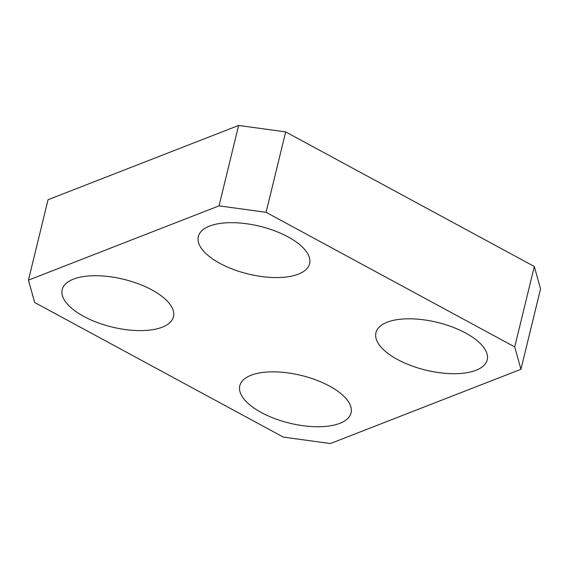 <?xml version="1.0" encoding="UTF-8"?>
<svg xmlns="http://www.w3.org/2000/svg" width="569" height="569" viewBox="0 0 569 569"><rect width="100%" height="100%" fill="white"/><g stroke="black" fill="none" stroke-linecap="round" stroke-linejoin="round"><path stroke-width="0.85" d="M251.036 375.263A57.27 24.567 13.7 0 1 316.136 380.014A57.27 24.567 13.7 0 1 351.073 412.866A57.27 24.567 13.7 0 1 339.835 423.336A57.27 24.567 13.7 0 1 274.735 418.585A57.27 24.567 13.7 0 1 239.798 385.739A57.27 24.567 13.7 0 1 251.036 375.263M209.563 226.085A57.27 24.567 13.7 0 1 274.663 230.829A57.27 24.567 13.7 0 1 309.6 263.682A57.27 24.567 13.7 0 1 298.362 274.151A57.27 24.567 13.7 0 1 233.262 269.407A57.27 24.567 13.7 0 1 198.325 236.555A57.27 24.567 13.7 0 1 209.563 226.085M73.437 279.13A57.27 24.567 13.7 0 1 138.537 283.874A57.27 24.567 13.7 0 1 173.474 316.727A57.27 24.567 13.7 0 1 162.236 327.196A57.27 24.567 13.7 0 1 97.135 322.452A57.27 24.567 13.7 0 1 62.199 289.6A57.27 24.567 13.7 0 1 73.437 279.13M387.162 322.218A57.27 24.567 13.7 0 1 452.263 326.969A57.27 24.567 13.7 0 1 487.199 359.814A57.27 24.567 13.7 0 1 475.961 370.284A57.27 24.567 13.7 0 1 410.861 365.54A57.27 24.567 13.7 0 1 375.924 332.687A57.27 24.567 13.7 0 1 387.162 322.218M540.55 288.874L534.327 266.498L514.725 346.912L520.948 369.288L540.55 288.874M534.327 266.498L285.688 131.908L238.631 125.443L48.052 199.712L28.45 280.126L219.029 205.857L266.086 212.322L285.688 131.908M266.086 212.322L514.725 346.912M238.631 125.443L219.029 205.857M520.948 369.288L330.369 443.557L283.312 437.092L34.673 302.502L28.45 280.126"/></g></svg>
